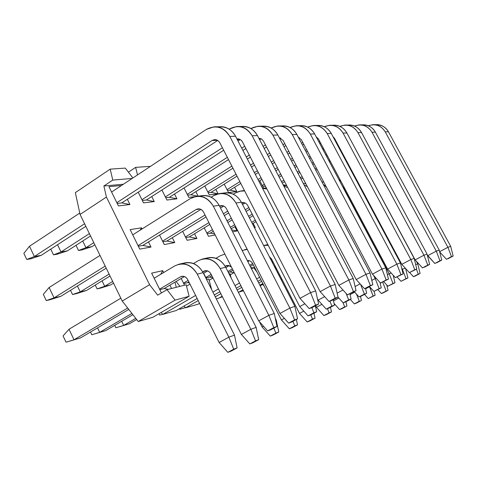 <?xml version="1.0" encoding="UTF-8"?>
<svg xmlns="http://www.w3.org/2000/svg" width="477" height="477" viewBox="0 0 477 477"><rect width="100%" height="100%" fill="white"/><g stroke="black" fill="none" stroke-linecap="round" stroke-linejoin="round"><path stroke-width="0.72" d="M374.934 124.771C381.051 124.414 385.553 126.745 388.433 131.759L450.711 246.37L388.433 131.759C385.255 126.745 381.093 124.384 375.959 124.67L373.914 124.7M342.802 153.862L342.331 154.143L342.802 153.862M330.364 161.381L329.506 161.9L330.364 161.381M317.074 169.418L315.774 170.206L317.074 169.418M302.841 178.022L301.035 179.113L302.841 178.022M342.063 152.473L341.592 152.753L342.063 152.473M329.625 159.998L328.766 160.522L329.625 159.998M316.346 168.041L315.047 168.828L316.346 168.041M302.126 176.657L300.319 177.748L302.126 176.657M439.639 251.689L447.909 247.295L385.243 131.855C381.177 125.511 375.53 123.483 368.292 125.761L372.692 124.712C377.862 124.425 382.041 126.804 385.243 131.855L388.433 131.759L385.243 131.855L447.909 247.295L450.711 246.37L447.909 247.295L451.481 256.638L453.15 256.042L450.711 246.37L453.15 256.042L448.124 258.689L453.15 256.042L446.442 259.297L439.705 251.945L446.442 259.297L451.481 256.638L447.909 247.295L439.639 251.689M361.512 124.962C367.791 124.563 372.418 126.96 375.387 132.147L439.257 250.145L375.387 132.147C372.126 126.983 367.874 124.551 362.615 124.849L360.409 124.879M339.761 148.162L339.29 148.448L339.761 148.162M327.347 155.711L326.495 156.235L327.347 155.711M314.093 163.778L312.793 164.571L314.093 163.778M299.896 172.412L298.095 173.509L299.896 172.412M284.662 181.683L282.283 183.132L284.662 181.683M338.968 146.677L338.497 146.964L338.968 146.677M326.566 154.232L325.708 154.757L326.566 154.232M313.317 162.305L312.018 163.098L313.317 162.305M299.127 170.951L297.326 172.048L299.127 170.951M283.904 180.228L281.525 181.677L283.904 180.228M427.303 254.956L427.702 255.702L436.282 251.129L372.006 132.242C367.761 125.642 361.924 123.579 354.477 126.053L359.163 124.891C364.446 124.592 368.727 127.043 372.006 132.242L375.387 132.147L372.006 132.242L436.282 251.129L439.257 250.145L436.282 251.129L439.973 260.746L441.744 260.114L439.257 250.145L441.744 260.114L436.598 262.827L441.744 260.114L434.809 263.471L427.303 254.956M427.702 255.702L434.809 263.471L439.973 260.746L436.282 251.129L427.702 255.702M347.292 125.159C353.737 124.724 358.495 127.186 361.56 132.552L427.1 254.152L361.56 132.552C358.221 127.234 353.862 124.73 348.484 125.034L346.093 125.063M336.506 142.068L336.035 142.355L336.506 142.068M324.127 149.647L323.269 150.172L324.127 149.647M310.903 157.744L309.609 158.537L310.903 157.744M296.742 166.413L294.947 167.51L296.742 166.413M281.543 175.721L279.17 177.17L281.543 175.721M265.188 185.732L264.634 186.072L265.188 185.732M335.653 140.476L335.182 140.763L335.653 140.476M323.281 148.061L322.428 148.585L323.281 148.061M310.068 156.164L308.774 156.963L310.068 156.164M295.919 164.845L294.124 165.948L295.919 164.845M280.732 174.159L278.359 175.614L280.732 174.159M264.389 184.188L262.243 185.499L264.389 184.188M348.908 136.756L415.151 259.893L423.946 255.195L357.977 132.654C353.535 125.773 347.489 123.68 339.827 126.369L344.817 125.081C350.225 124.777 354.614 127.299 357.977 132.654L361.56 132.552L357.977 132.654L423.946 255.195L427.1 254.152L423.946 255.195L427.762 265.111L429.64 264.437L427.1 254.152L429.64 264.437L424.369 267.221L429.64 264.437L422.473 267.901L415.151 259.893L348.908 136.756M415.151 259.893L422.473 267.901L427.762 265.111L423.946 255.195L415.151 259.893M332.195 125.373C338.819 124.891 343.72 127.425 346.886 132.982L414.185 258.415L346.886 132.982C343.458 127.502 338.992 124.92 333.489 125.23L330.895 125.266M320.663 143.136L319.811 143.66L320.663 143.136M307.48 151.269L306.186 152.062L307.48 151.269M293.361 159.974L291.566 161.077L293.361 159.974M278.204 169.317L275.837 170.778L278.204 169.317M261.891 179.376L258.868 181.242L261.891 179.376M319.763 141.436L318.91 141.961L319.763 141.436M306.586 149.575L305.292 150.374L306.586 149.575M292.473 158.292L290.684 159.396L292.473 158.292M277.328 167.648L274.961 169.108L277.328 167.648M261.026 177.712L258.003 179.579L261.026 177.712M332.946 136.571L334.52 138.354L401.813 264.347L410.828 259.518L343.07 133.095C338.42 125.91 332.147 123.781 324.259 126.715L329.589 125.284C335.128 124.968 339.624 127.574 343.07 133.095L346.886 132.982L343.07 133.095L410.828 259.518L414.185 258.415L410.828 259.518L414.775 269.743L416.773 269.028L414.185 258.415L416.773 269.028L409.349 272.617L416.773 269.028L409.349 272.617L401.813 264.347L334.52 138.354L332.946 136.571M401.813 264.347L409.349 272.617L414.775 269.743L410.828 259.518L401.813 264.347M316.138 125.6C322.953 125.063 328.003 127.675 331.276 133.441L400.43 262.946L331.276 133.441C327.759 127.788 323.179 125.123 317.539 125.445L314.731 125.481M303.795 144.304L302.507 145.103L303.795 144.304M289.718 153.045L287.929 154.16L289.718 153.045M274.609 162.436L272.248 163.903L274.609 162.436M258.343 172.537L255.326 174.409L258.343 172.537M240.79 183.442L229.986 190.15L240.79 183.442M302.835 142.48L301.547 143.279L302.835 142.48M288.764 151.233L286.981 152.348L288.764 151.233M273.667 160.63L271.306 162.102L273.667 160.63M257.413 170.748L254.396 172.62L257.413 170.748M239.877 181.659L227.046 189.649L239.877 181.659M316.132 136.732L318.457 138.986L387.604 269.094L396.852 264.127L327.216 133.56C322.327 126.041 315.816 123.889 307.689 127.103L313.395 125.499C319.065 125.171 323.674 127.86 327.216 133.56L331.276 133.441L327.216 133.56L396.852 264.127L400.43 262.946L396.852 264.127L400.942 274.68L403.077 273.923L400.43 262.946L403.077 273.923L395.379 277.632L403.077 273.923L395.379 277.632L387.604 269.094L318.457 138.986L316.132 136.732M387.604 269.094L395.379 277.632L400.942 274.68L396.852 264.127L387.604 269.094M299.031 125.845C306.049 125.248 311.254 127.943 314.641 133.93L385.756 267.788L314.641 133.93C311.028 128.086 306.329 125.338 300.552 125.672L297.505 125.707M298.966 137.334L298.477 137.465L298.966 137.334M285.795 145.58L284.012 146.695L285.795 145.58M270.727 155.013L268.378 156.486L270.727 155.013M254.515 165.161L251.51 167.045L254.515 165.161M237.021 176.114L211.043 192.38L237.021 176.114M284.763 143.619L282.98 144.734L284.763 143.619M269.708 153.063L267.358 154.536L269.708 153.063M253.514 163.229L250.508 165.114L253.514 163.229M236.032 174.194L207.781 191.921L236.032 174.194M298.262 137.066L301.339 139.654L372.442 274.156L381.934 269.052L310.312 134.055C305.155 126.172 298.387 123.996 290.01 127.532L296.134 125.725C301.947 125.391 306.675 128.17 310.312 134.055L314.641 133.93L310.312 134.055L381.934 269.052L385.756 267.788L381.934 269.052L386.173 279.951L388.451 279.14L385.756 267.788L388.451 279.14L380.461 282.992L388.451 279.14L380.461 282.992L372.442 274.156L301.339 139.654L298.262 137.066M372.442 274.156L380.461 282.992L386.173 279.951L381.934 269.052L372.442 274.156M280.762 126.107C287.995 125.445 293.367 128.224 296.879 134.448L370.063 272.963L296.879 134.448C293.164 128.414 288.346 125.564 282.42 125.91L279.099 125.952M280.714 138.026L279.766 138.622L280.607 138.091L279.51 138.127L280.714 138.026M266.53 146.982L264.186 148.46L266.53 146.982M250.377 157.183L247.378 159.074L250.377 157.183M232.937 168.196L190.889 194.753L232.937 168.196M265.427 144.871L263.089 146.35L265.427 144.871M249.286 155.085L246.293 156.981L249.286 155.085M231.864 166.115L187.264 194.342L231.864 166.115M279.2 137.537L283.058 140.375L356.218 279.576L365.966 274.317L292.252 134.586C286.796 126.304 279.755 124.115 271.121 128.009L277.697 125.97C283.66 125.624 288.507 128.498 292.252 134.586L296.879 134.448L292.252 134.586L365.966 274.317L370.063 272.963L365.966 274.317L370.373 285.592L372.811 284.721L370.063 272.963L372.811 284.721L364.506 288.722L372.811 284.721L364.506 288.722L356.218 279.576L283.058 140.375L279.2 137.537M356.218 279.576L364.506 288.722L370.373 285.592L365.966 274.317L356.218 279.576M78.514 250.497L76.01 245.321L78.514 250.497L82.133 249.87L78.514 250.497L85.961 247.676L78.514 250.497M82.133 249.87L91.948 246.651L85.961 247.676L82.724 240.998L85.961 247.676L91.948 246.651L82.133 249.87M261.217 126.393C268.67 125.654 274.221 128.522 277.87 135.009L353.242 278.514L277.87 135.009C274.048 128.76 269.1 125.809 263.024 126.166L259.405 126.214M261.187 138.765L259.643 139.749L261.181 138.771L259.172 138.843L261.187 138.765M245.882 148.526L242.894 150.428L245.882 148.526M228.507 159.598L169.389 197.287L228.507 159.598M94.84 244.808L91.948 246.651L94.84 244.808M244.701 146.242L241.714 148.15L244.701 146.242M227.344 157.332L165.37 196.935L227.344 157.332M93.796 242.668L85.961 247.676L93.796 242.668M258.808 138.151L261.593 139.016L263.483 141.144L338.831 285.383L348.848 279.963L272.91 135.152C267.126 126.435 259.78 124.229 250.878 128.546L257.962 126.232C264.079 125.874 269.058 128.85 272.91 135.152L277.87 135.009L272.91 135.152L348.848 279.963L353.242 278.514L348.848 279.963L353.427 291.644L356.051 290.708L353.242 278.514L356.051 290.708L347.399 294.864L356.051 290.708L347.399 294.864L338.831 285.383L263.483 141.144L261.748 139.117L258.85 138.151M338.831 285.383L347.399 294.864L353.427 291.644L348.848 279.963L338.831 285.383M53.49 254.843L50.753 249.137L53.49 254.843L57.347 254.169L53.49 254.843L61.02 251.957L53.49 254.843M57.347 254.169L67.412 250.86L61.02 251.957L57.538 244.719L61.02 251.957L67.412 250.86L57.347 254.169M240.247 126.703C247.945 125.868 253.686 128.838 257.479 135.605L335.17 284.471L257.479 135.605C253.543 129.13 248.457 126.071 242.227 126.441L238.267 126.494M240.241 139.576L238.017 141.007L240.241 139.576M223.683 150.237L146.415 199.988L223.683 150.237M90.535 235.966L67.412 250.86L90.535 235.966M240.128 139.511L237.29 139.612L240.128 139.511M222.413 147.763L141.949 199.708L222.413 147.763M89.402 233.635L61.02 251.957L89.402 233.635M236.932 138.92C239.436 138.765 241.284 139.785 242.483 141.967L320.139 291.626L330.436 286.033L252.148 135.766C246.114 126.655 238.524 124.402 229.377 129.005L236.789 126.512C243.061 126.143 248.183 129.225 252.148 135.766L257.479 135.605L252.148 135.766L330.436 286.033L335.17 284.471L330.436 286.033L335.212 298.149L338.032 297.141L335.17 284.471L338.032 297.141L335.212 298.149L329.017 301.47L331.861 300.45L338.032 297.141L331.861 300.45L329.017 301.47L320.139 291.626L242.483 141.967C241.147 139.761 239.418 138.735 237.284 138.885L236.932 138.92M320.139 291.626L329.017 301.47L335.212 298.149L330.436 286.033L320.139 291.626M26.754 259.482L23.85 253.365L26.754 259.482L30.88 258.767L26.754 259.482L34.368 256.531L26.754 259.482M30.88 258.767L41.201 255.356L34.368 256.531L29.485 246.275L23.85 253.365L29.485 246.275L79.76 213.064L29.485 246.275L34.368 256.531L41.201 255.356L30.88 258.767M111.588 192.04L206.404 129.404L111.588 192.04M217.703 127.037C225.651 126.101 231.595 129.172 235.549 136.249L315.696 290.892L235.549 136.249C231.494 129.529 226.265 126.357 219.861 126.739L215.526 126.799M217.715 140.453L121.808 202.886L217.715 140.453M85.83 226.307L41.201 255.356L85.83 226.307M217.464 140.304L212.104 140.494L116.841 202.683L212.104 140.494C215.24 138.926 217.834 139.713 219.885 142.856L299.991 298.358L310.587 292.58L229.807 136.422C223.588 126.965 215.789 124.628 206.404 129.404L214.012 126.816C220.452 126.429 225.722 129.631 229.807 136.422L235.549 136.249L229.807 136.422L310.587 292.58L315.696 290.892L310.587 292.58L315.571 305.155L318.618 304.07L315.696 290.892L318.618 304.07L315.571 305.155L309.197 308.589L312.268 307.486L318.618 304.07L312.268 307.486L309.197 308.589L299.991 298.358L219.885 142.856C218.514 140.566 216.731 139.499 214.543 139.654L212.104 140.494L217.464 140.304M84.584 223.749L34.368 256.531L84.584 223.749M299.991 298.358L309.197 308.589L315.571 305.155L310.587 292.58L299.991 298.358M372.287 180.324L372.686 180.753L372.287 180.324M416.284 261.128L417.763 263.882L416.284 261.128M355.359 177.372L354.834 177.563L355.359 177.372M415.694 264.598L417.763 263.882L415.694 264.598M420.094 273.446L417.763 263.882L420.094 273.446L415.223 276.01L420.094 273.446M416.427 269.213L418.311 274.108L413.422 276.678L415.223 276.01L413.422 276.678L409.63 272.516L413.422 276.678L418.311 274.108L416.427 269.213M356.039 179.811L356.999 180.443L356.039 179.811M401.986 269.404L402.355 269.207L401.598 267.782L402.355 269.207L405.313 268.181L402.355 269.207L406.016 278.657L407.907 277.96L405.629 268.533L407.907 277.96L401.014 281.299L407.907 277.96L401.014 281.299L397.114 277.012L401.014 281.299L406.016 278.657L402.355 269.207L401.986 269.404M340.071 179.644L339.183 180.121L340.071 179.644M359.193 185.72L359.771 185.636L359.193 185.72M339.362 180.455L340.834 181.081L339.362 180.455M387.402 274.71L389.196 273.75L342.11 185.636L343.583 187.908L344.4 187.789L343.583 187.908L389.196 273.75L391.212 273.059L389.196 273.75L392.976 283.487L394.986 282.748L393.191 275.229L394.986 282.748L387.861 286.194L394.986 282.748L387.861 286.194L383.729 281.651L387.861 286.194L392.976 283.487L389.196 273.75L387.402 274.71M321.85 181.707L323.829 182.202L321.85 181.707M371.804 280.41L375.214 278.586L373.485 275.307L375.214 278.586L376.162 278.258L375.214 278.586L379.132 288.621L381.26 287.828L380.002 282.485L381.26 287.828L373.885 291.393L381.26 287.828L373.885 291.393L369.46 286.51L373.885 291.393L379.132 288.621L375.214 278.586L371.804 280.41M326.441 187.145L323.215 184.295L326.441 187.145M303.33 183.484L305.835 183.711L303.33 183.484M256.03 221.632L252.446 223.767L256.03 221.632M255.29 220.189L251.707 222.33L255.29 220.189M355.091 286.54L360.099 283.857L355.091 286.54M307.397 186.686L304.082 184.909L307.397 186.686M366.664 293.236L365.531 288.352L366.664 293.236L364.392 294.076L366.664 293.236L361.31 296.074L366.664 293.236M360.612 284.423L364.392 294.076L359.02 296.927L361.31 296.074L359.02 296.927L354.256 291.668L359.02 296.927L364.392 294.076L360.612 284.423M283.672 185.797L286.701 185.595L283.66 185.774M252.983 215.699L249.405 217.852L252.983 215.699M235.423 226.247L231.112 228.841L235.423 226.247M252.184 214.143L248.606 216.296L252.184 214.143M234.636 224.703L230.331 227.296L234.636 224.703M337.132 293.158L343.005 289.998L337.132 293.158M287.709 187.515L283.946 186.322L287.709 187.515M351.102 299.001L349.945 293.951L351.102 299.001L348.675 299.896L351.102 299.001L345.61 301.917L351.102 299.001M346.159 293.492L348.675 299.896L343.166 302.829L345.61 301.917L343.166 302.829L338.032 297.141L343.166 302.829L348.675 299.896L346.159 293.492M263.62 188.415L266.303 187.878L262.541 188.337M249.68 209.284L246.114 211.442L249.68 209.284M232.174 219.879L227.875 222.479L232.174 219.879M213.308 231.297L210.303 233.11L213.308 231.297M248.815 207.596L245.25 209.761L248.815 207.596M231.315 218.204L227.022 220.809L231.315 218.204M212.462 229.634L206.839 233.044L212.462 229.634M317.455 298.829L318.129 300.134L324.64 296.622L318.129 300.134L317.455 298.829M266.87 188.97L262.577 188.397L266.87 188.97M334.478 305.155L333.25 299.705L334.478 305.155L331.885 306.115L334.478 305.155L328.844 308.154L334.478 305.155M329.923 301.142L331.885 306.115L326.232 309.132L328.844 308.154L326.232 309.132L318.129 300.134L326.232 309.132L331.885 306.115L329.923 301.142M97.099 288.895L95.251 285.085L97.099 288.895L100.647 288.078L97.099 288.895L104.707 286.301L97.099 288.895M100.647 288.078L110.581 284.96L104.707 286.301L102.078 280.887L104.707 286.301L110.581 284.96L100.647 288.078M233.295 194.222L235.292 192.988L233.295 194.222M243.735 190.854L244.498 190.639M245.017 202.975L242.543 204.484L245.017 202.975M228.638 212.963L224.351 215.58L228.638 212.963M209.826 224.434L189.321 236.944L209.826 224.434M113.52 283.165L110.581 284.96L113.52 283.165M244.349 202.743L241.827 203.101L244.349 202.743M227.708 211.138L223.427 213.756L227.708 211.138M208.908 222.628L185.458 236.956L208.908 222.628M112.673 281.43L104.707 286.301L112.673 281.43M241.666 202.785C244.343 202.242 246.394 203.196 247.813 205.647L299.723 306.562L304.869 303.777L299.723 306.562L247.813 205.647C246.424 203.339 244.606 202.331 242.352 202.624L241.666 202.785M244.653 190.937L239.621 191.194L235.292 192.988L240.885 190.961L244.653 190.937M316.674 311.749L315.369 305.817L316.674 311.749L313.896 312.781L316.674 311.749L310.903 314.838L316.674 311.749M311.857 307.635L313.896 312.781L308.1 315.881L310.903 314.838L308.1 315.881L299.723 306.562L308.1 315.881L313.896 312.781L311.857 307.635M72.528 294.542L70.501 290.314L72.528 294.542L76.314 293.671L72.528 294.542L80.231 291.894L72.528 294.542M76.314 293.671L86.504 290.463L80.231 291.894L77.405 286.027L80.231 291.894L86.504 290.463L76.314 293.671M211.168 197.204L213.648 195.659L211.168 197.204M222.431 193.465C230.635 191.694 236.956 194.616 241.386 202.236L294.869 306.353L241.386 202.236C237.158 195.2 231.667 192.088 224.9 192.899L219.885 193.507M223.749 206.07L220.517 208.055L223.749 206.07M206.04 216.957L166.884 241.034L206.04 216.957M110.026 275.998L86.504 290.463L110.026 275.998M222.95 205.778L219.599 206.249L222.95 205.778M205.038 214.984L162.585 241.141L205.038 214.984M109.108 274.102L80.231 291.894L109.108 274.102M219.515 206.088C222.437 205.05 224.768 205.951 226.509 208.789L279.969 313.455L289.861 308.082L235.972 202.993C230.051 193.865 222.604 191.42 213.648 195.659L219.378 193.567C226.187 192.756 231.721 195.898 235.972 202.993L241.386 202.236L235.972 202.993L289.861 308.082L294.869 306.353L289.861 308.082L294.589 319.93L297.576 318.827L294.869 306.353L297.576 318.827L294.589 319.93L288.633 323.126L291.644 322.005L297.576 318.827L288.633 323.126L279.969 313.455L226.509 208.789C225.084 206.398 223.212 205.354 220.905 205.653L219.515 206.088M279.969 313.455L288.633 323.126L294.589 319.93L289.861 308.082L279.969 313.455M46.275 300.576L43.329 294.381L46.275 300.576L50.323 299.645L46.275 300.576L54.068 297.881L46.275 300.576M50.323 299.645L60.776 296.348L54.068 297.881L49.119 287.494L43.329 294.381L49.119 287.494L100.015 255.439L49.119 287.494L54.068 297.881L60.776 296.348L50.323 299.645M132.719 234.845L190.389 198.527L132.719 234.845M199.535 196.28C207.996 194.366 214.531 197.389 219.14 205.354L274.269 313.472L219.14 205.354C214.793 198.056 209.147 194.819 202.206 195.648L196.786 196.303M200.889 209.397L142.838 245.422L200.889 209.397M106.21 268.152L60.776 296.348L106.21 268.152M199.958 209.033L195.987 209.6L138.05 245.637L195.987 209.6C199.058 208.157 201.598 209.015 203.613 212.17L258.713 320.878L268.873 315.333L213.314 206.171C207.215 196.691 199.571 194.145 190.389 198.527L196.268 196.369C203.25 195.534 208.938 198.802 213.314 206.171L219.14 205.354L213.314 206.171L268.873 315.333L274.269 313.472L268.873 315.333L273.798 327.627L277.018 326.435L274.269 313.472L277.018 326.435L273.798 327.627L267.68 330.919L270.924 329.714L277.018 326.435L270.924 329.714L267.68 330.919L258.713 320.878L203.613 212.17C202.141 209.683 200.227 208.598 197.854 208.902L195.987 209.6L199.958 209.033M105.196 266.077L54.068 297.881L105.196 266.077M258.713 320.878L267.68 330.919L273.798 327.627L268.873 315.333L258.713 320.878M262.624 284.441L260.168 285.824L262.624 284.441M380.193 283.302L381.427 282.646L380.193 283.302M388.039 290.32L386.781 285.007L388.039 290.32L383.317 292.806L388.039 290.32M382.703 282.187L386.149 291.042L381.409 293.54L383.317 292.806L381.409 293.54L377.862 289.628L381.409 293.54L386.149 291.042L382.703 282.187M238.828 292.133L243.437 290.749L238.828 292.133M243.437 290.737L238.989 292.043L240.122 291.399L243.437 290.737M243.085 290.058L240.253 291.662L243.085 290.058M365.626 288.776L369.609 286.677L373.115 296.014L375.119 295.251L374.189 291.28L375.119 295.251L368.268 298.572L375.119 295.251L368.268 298.572L364.488 294.392L368.268 298.572L373.115 296.014L369.484 286.719L365.626 288.776M219.492 297.761L222.467 296.867L219.492 297.761M222.443 296.831L219.629 297.684L222.443 296.831M350.1 294.631L354.709 292.168L350.1 294.631M361.435 300.468L360.493 296.378L361.435 300.468L356.492 303.08L361.435 300.468M356.522 294.172L359.312 301.279L354.351 303.897L356.492 303.08L354.351 303.897L350.309 299.419L354.351 303.897L359.312 301.279L356.522 294.172M199.648 303.515L198.957 303.718L199.648 303.515M199.642 303.503L198.975 303.706L199.642 303.503M333.518 300.904L338.855 298.047L333.518 300.904M346.916 306.007L345.944 301.738L346.916 306.007L341.86 308.685L346.916 306.007M342.999 302.639L344.662 306.866L339.588 309.555L341.86 308.685L339.588 309.555L334.097 303.461L339.588 309.555L344.662 306.866L342.999 302.639M179.692 309.299L179.4 308.708L179.692 309.299L185.362 307.576L179.692 309.299M182.584 308.458L185.392 307.611L182.584 308.458M271.956 259.81L271.186 260.251L271.956 259.81M271.389 258.719L270.626 259.154L271.389 258.719M315.619 305.685L316.442 307.283L321.921 304.344L316.442 307.283L315.619 305.685M331.485 311.892L330.46 307.301L331.485 311.892L329.088 312.811L331.485 311.892L326.316 314.641L331.485 311.892M327.455 308.673L329.088 312.811L323.895 315.565L326.316 314.641L323.895 315.565L316.442 307.283L323.895 315.565L329.088 312.811L327.455 308.673M159.717 315.082L159.038 313.699L159.717 315.082L162.579 314.254L159.717 315.082M253.239 264.747L250.288 266.446L253.239 264.747M252.643 263.572L249.692 265.272L252.643 263.572M269.326 256.632L271.508 258.939L299.502 313.413L303.801 311.093L299.502 313.413L271.508 258.939L269.326 256.632M268.199 245.273L263.614 245.506L268.199 245.273M315.058 318.159L313.961 313.198L315.058 318.159L312.501 319.137L315.058 318.159L309.758 320.979L315.058 318.159M310.807 314.874L312.501 319.137L307.182 321.963L309.758 320.979L307.182 321.963L299.502 313.413L307.182 321.963L312.501 319.137L310.807 314.874M249.31 260.746L247.825 261.605L249.31 260.746M233.014 270.179L229.962 271.944L233.014 270.179M248.243 260.561L247.396 260.77L248.243 260.561M232.371 268.915L227.875 271.526L232.371 268.915M247.313 260.609C249.704 260.466 251.486 261.468 252.661 263.608L281.424 319.948L284.364 318.362L281.424 319.948L252.661 263.608C251.307 261.336 249.525 260.335 247.313 260.609M247.241 249.388L242.155 250.497L247.241 249.388M297.529 324.849L296.36 319.471L297.529 324.849L294.792 325.892L297.529 324.849L292.097 327.741L297.529 324.849M292.961 321.295L294.792 325.892L289.348 328.796L292.097 327.741L289.348 328.796L281.424 319.948L289.348 328.796L294.792 325.892L292.961 321.295M115.905 327.771L114.736 325.35L115.905 327.771L123.68 325.403L115.905 327.771M119.387 326.763L129.44 323.734L123.68 325.403L121.683 321.277L123.68 325.403L129.44 323.734L119.387 326.763M215.938 258.313L220.219 255.791L215.938 258.313M275.277 318.213L276.266 320.162L275.277 318.213M229.163 265.653L225.877 267.573L229.163 265.653M211.842 275.748L209.504 277.107L211.842 275.748M136.672 319.524L129.44 323.734L136.672 319.524M227.982 265.439L225.418 266.059C227.434 264.979 229.449 265.325 231.452 267.096L228.555 265.504L225.418 266.059L227.982 265.439M211.15 274.376L205.808 277.495L211.15 274.376M135.76 318.356L123.68 325.403L135.76 318.356M259.416 321.665L262.088 326.942L263.465 326.196L262.088 326.942L259.416 321.665M224.852 254.08L220.219 255.791L224.852 254.08M275.73 320.353L276.266 320.162L275.73 320.353M278.783 332.004L276.266 320.162L278.783 332.004L275.855 333.119L278.783 332.004L273.22 334.973L278.783 332.004M273.858 328.134L275.855 333.119L270.274 336.1L273.22 334.973L270.274 336.1L262.088 326.942L270.274 336.1L275.855 333.119L273.858 328.134M91.811 334.747L90.505 332.028L91.811 334.747L99.687 332.35L91.811 334.747M95.525 333.673L105.834 330.567L99.687 332.35L97.535 327.878L99.687 332.35L105.834 330.567L95.525 333.673M193.441 263.548L198.307 260.657L193.441 263.548M205.301 258.695C213.797 255.94 220.595 258.778 225.687 267.203L256.137 327.383L225.687 267.203C221.209 259.661 215.365 256.507 208.157 257.753L202.564 258.993C209.814 257.741 215.693 260.919 220.207 268.533C214.388 259.387 207.09 256.757 198.307 260.657L202.564 258.993M207.584 270.918L203.482 273.327L207.584 270.918M188.862 281.895L187.622 282.623L188.862 281.895M132.904 314.701L105.834 330.567L132.904 314.701M206.285 270.662L202.713 271.848L203.649 271.294C206.589 270.018 209.015 270.9 210.935 273.947L241.362 334.437L250.872 329.267L220.207 268.533L225.687 267.203L220.207 268.533L250.872 329.267L256.137 327.383L250.872 329.267L255.547 340.864L258.689 339.666L256.137 327.383L258.689 339.666L255.547 340.864L249.823 343.935L252.983 342.724L258.689 339.666L249.823 343.935L241.362 334.437L210.935 273.947C209.421 271.383 207.441 270.322 204.991 270.769L203.649 271.294L206.285 270.662M188.123 280.416L183.496 283.135L188.123 280.416M131.908 313.431L99.687 332.35L131.908 313.431M241.362 334.437L249.823 343.935L255.547 340.864L250.872 329.267L241.362 334.437M66.047 342.206L63.065 335.927L66.047 342.206L74.024 339.773L66.047 342.206M70.024 341.055L80.607 337.871L74.024 339.773L69.01 329.249L63.065 335.927L69.01 329.249L120.836 298.197L69.01 329.249L74.024 339.773L80.607 337.871L70.024 341.055M154.149 278.24L174.785 265.874L154.149 278.24M182.095 263.859C190.83 260.931 197.848 263.864 203.154 272.671L234.505 335.14L203.154 272.671C198.539 264.842 192.547 261.563 185.159 262.833L179.143 264.163C186.579 262.887 192.613 266.196 197.257 274.102C191.271 264.604 183.782 261.861 174.785 265.874L179.143 264.163M184.42 276.577L164.16 288.537L184.42 276.577M128.778 309.43L80.607 337.871L128.778 309.43M182.983 276.272L180.288 276.922L159.551 289.187L180.288 276.922C183.293 275.605 185.78 276.529 187.759 279.683L219.092 342.492L228.847 337.167L197.257 274.102L203.154 272.671L197.257 274.102L228.847 337.167L234.505 335.14L228.847 337.167L233.718 349.188L237.099 347.9L234.505 335.14L237.099 347.9L233.718 349.188L227.851 352.348L231.25 351.048L237.099 347.9L231.25 351.048L227.851 352.348L219.092 342.492L187.759 279.683C186.203 277.024 184.17 275.921 181.654 276.374L180.288 276.922L182.983 276.272M127.687 308.035L74.024 339.773L127.687 308.035M219.092 342.492L227.851 352.348L233.718 349.188L228.847 337.167L219.092 342.492M282.223 279.784L281.352 280.035L282.223 279.784M263.662 285.163L263.262 285.282L262.225 283.904L263.262 285.282L263.662 285.163M218.74 298.191L216.314 298.894L218.74 298.191L222.151 296.247L218.74 298.191M198.211 304.141L185.547 307.814L184.134 305.984L185.547 307.814L198.211 304.141L199.571 303.366L198.211 304.141M176.281 310.497L162.717 314.432L161.184 312.453L162.717 314.432L176.281 310.497L197.144 298.501L176.281 310.497M152.789 317.312L138.241 321.528L122.219 301.041L80.058 214.447L75.348 192.619L80.058 214.447L122.219 301.041L138.241 321.528L152.789 317.312L189.13 296.283L152.789 317.312M123.418 184.223L103.879 186.018L106.425 197.055L149.587 284.697L157.678 295.15L149.587 284.697L122.219 301.041L149.587 284.697L106.425 197.055L80.058 214.447L106.425 197.055L103.879 186.018L112.775 180.085L110.193 169.144L75.348 192.619L110.193 169.144L125.314 168.095L132.85 177.993L125.314 168.095L110.193 169.144L112.775 180.085L103.879 186.018L123.418 184.223M176.275 287.297L174.97 282.157L176.275 287.297M176.162 281.454L179.936 286.361L176.162 281.454M305.793 183.705L302.817 178.04L305.793 183.705M162.729 270.65L163.665 272.54L162.729 270.65L160.683 274.329L162.729 270.65L151.632 273.148L162.729 270.65M169.913 285.145L171.571 288.496L169.913 285.145M161.453 292.926L151.632 273.148L161.453 292.926M118.439 205.921L108.935 186.668L120.562 185.583L120.759 185.982L120.562 185.583L108.935 186.668L118.439 205.921L129.947 204.52L118.439 205.921M127.347 199.279L129.947 204.52L127.347 199.279M139.773 249.131L130.138 229.61L141.502 227.827L142.063 228.96L141.502 227.827L130.138 229.61L139.773 249.131L151.018 247.026L139.773 249.131M148.484 241.917L151.018 247.026L148.484 241.917M184.521 285.192L181.182 278.49L184.521 285.192M143.529 202.874L138.217 192.201L143.529 202.874L154.256 201.574L143.529 202.874M151.746 196.554L154.256 201.574L151.746 196.554M164.279 244.546L159.551 235.048L164.279 244.546L174.755 242.59L164.279 244.546M172.31 237.695L174.755 242.59L172.31 237.695M206.821 279.51L203.661 273.22L206.821 279.51M166.926 200.036L161.9 190.019L166.926 200.036L176.949 198.82L166.926 200.036M174.528 194.008L176.949 198.82L174.528 194.008M187.127 240.277L182.643 231.345L187.127 240.277L196.912 238.446L187.127 240.277M194.544 233.754L196.912 238.446L194.544 233.754M188.803 197.377L184.033 187.95L188.803 197.377L194.801 196.649L188.803 197.377M195.844 191.623L198.134 196.142L195.844 191.623M208.473 236.288L204.216 227.857L208.473 236.288L215.199 235.03L208.473 236.288M209.296 194.89L204.764 185.988L209.296 194.89L217.953 193.841L209.296 194.89M215.831 189.381L218.09 193.805L215.831 189.381M234.839 226.599L237.057 230.946L232.609 231.774L237.057 230.946L234.839 226.599M271.902 259.84L273.303 262.565L271.902 259.84M228.537 192.553L224.22 184.134L228.537 192.553L236.813 191.551L228.537 192.553M234.618 187.276L236.813 191.551L234.618 187.276M253.15 223.349L255.302 227.529L254.462 227.69L255.302 227.529L253.15 223.349M263.644 188.2L259.75 180.694L263.644 188.2M286.653 185.499L286.009 185.577L286.653 185.499M281.967 279.289L281.191 279.725L281.967 279.289M281.239 277.864L280.464 278.3L281.239 277.864M280.16 275.778L279.385 276.213L280.16 275.778M263.62 285.079L263.262 285.282L263.62 285.079M279.373 274.239L278.598 274.674L279.373 274.239M262.845 283.553L259.87 285.228L262.845 283.553M278.216 271.985L277.441 272.421L278.216 271.985M261.7 281.311L258.725 282.992L261.7 281.311M277.244 270.095L274.048 265.814L277.244 270.095M260.859 279.665L257.89 281.347L260.859 279.665M242.954 289.795L238.417 292.365L242.954 289.795M259.619 277.244L256.656 278.926L259.619 277.244M241.738 287.392L237.206 289.962L241.738 287.392M256.966 272.039L253.621 267.579L251.492 268.801L254.569 267.341L253.621 267.579L256.966 272.039M240.843 285.622L236.312 288.197L240.843 285.622M239.52 283.01L234.994 285.592L239.52 283.01M220.851 293.659L215.282 296.837L220.851 293.659M234.386 272.892L234.129 272.552L230.26 274.788L234.129 272.552L234.386 272.892M229.932 273.619L231.178 278.049L229.932 273.619L229.049 273.846L229.932 273.619M219.891 291.751L214.322 294.929L219.891 291.751M218.472 288.931L212.915 292.115L218.472 288.931M198.176 300.57L185.547 307.814L198.176 300.57M212.992 278.037L209.147 280.273L212.992 278.037M208.801 279.003L211.687 289.676L208.801 279.003L206.613 279.564L208.801 279.003M195.624 295.448L162.717 314.432L195.624 295.448M189.977 284.131L186.513 286.158L189.977 284.131M186.155 284.781L189.13 296.283L175.077 300.134L138.241 321.528L175.077 300.134L167.004 289.658L157.678 295.15L167.004 289.658L186.155 284.781L167.004 289.658L175.077 300.134L189.13 296.283L186.155 284.781M137.507 174.916L135.629 167.373L128.42 172.173L135.629 167.373L149.718 166.395L149.945 166.7L149.718 166.395L135.629 167.373L137.507 174.916M159.777 289.646L164.16 288.537L168.292 289.33L164.16 288.537L159.777 289.646M117.211 203.429L121.808 202.886L129.947 204.52L121.808 202.886L117.211 203.429M138.348 246.239L142.838 245.422L151.018 247.026L142.838 245.422L138.348 246.239M183.728 283.606L187.622 282.623L189.393 282.962L187.622 282.623L183.728 283.606M142.331 200.471L146.415 199.988L154.256 201.574L146.415 199.988L142.331 200.471M162.895 241.761L166.884 241.034L174.755 242.59L166.884 241.034L162.895 241.761M206.052 277.978L209.504 277.107L212.849 277.757L209.504 277.107L206.052 277.978M165.763 197.711L169.389 197.287L176.949 198.82L169.389 197.287L165.763 197.711M185.78 237.588L189.321 236.944L196.912 238.446L189.321 236.944L185.78 237.588M228.298 272.367L229.962 271.944L233.855 272.707L229.962 271.944L228.298 272.367M187.664 195.135L190.889 194.753L197.872 196.172L190.889 194.753L187.664 195.135M207.161 233.688L210.303 233.11L214.668 233.98L210.303 233.11L207.161 233.688M208.187 192.72L211.043 192.38L218.061 193.817L211.043 192.38L208.187 192.72M227.457 190.448L229.986 190.15L236.813 191.551L229.986 190.15L227.457 190.448M262.66 186.304L265.456 186.245L262.66 186.304M132.177 178.44L112.775 180.085L132.177 178.44M272.486 262.773L273.363 262.547L272.486 262.773M120.055 186.447L120.562 185.583L120.055 186.447M140.172 230.152L141.502 227.827L140.172 230.152M250.795 267.442L253.084 267.889L250.795 267.442M231.631 229.854L237.057 230.946L231.631 229.854M254.277 227.326L255.302 227.529L254.277 227.326M283.123 184.742L286.641 185.47L283.123 184.742M237.719 138.867L237.284 138.885M214.99 139.636L214.543 139.654M244.445 190.532L241.38 190.901M267.835 244.57L263.793 245.464M247.122 249.149L244.737 249.674M224.846 254.068L224.375 254.169"/></g></svg>
